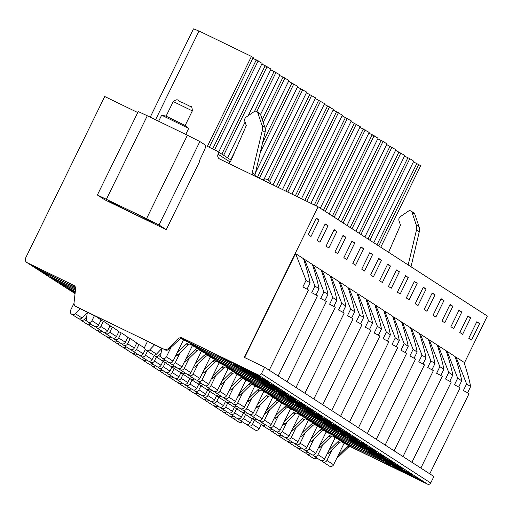 <?xml version="1.0" encoding="UTF-8"?>
<svg xmlns="http://www.w3.org/2000/svg" width="513" height="513" viewBox="0 0 513 513"><rect width="100%" height="100%" fill="white"/><g stroke="black" fill="none" stroke-linecap="round" stroke-linejoin="round"><path stroke-width="0.77" d="M155.561 119.753L199.038 30.998L251.434 56.43L207.387 146.352L217.018 151.027A2.411 2.379 122.8 0 1 218.096 154.233A3.623 3.565 -57.2 0 0 219.711 159.043L318.079 206.79L244.31 357.381L264.625 367.244L433.895 476.5L430.708 482.996A2.411 2.379 122.8 0 1 427.509 484.125L351.642 447.298A3.623 3.565 -57.2 0 0 347.577 447.971L337.413 457.859A3.623 3.565 122.8 0 1 336.688 458.404M318.079 206.79L487.35 316.046L464.291 363.121M413.433 161.839L420.705 165.686L380.749 247.24M264.625 367.244L261.444 373.746A2.411 2.379 122.8 0 1 258.244 374.875L182.371 338.041A3.623 3.565 -57.2 0 0 178.312 338.721L168.142 348.603A3.623 3.565 122.8 0 1 164.083 349.276L75.988 306.517A3.623 3.565 122.8 0 1 74.026 302.914L75.591 288.851A3.623 3.565 -57.2 0 0 73.622 285.247L27.266 262.746A3.623 3.565 122.8 0 1 25.65 257.943L104.729 96.521L137.76 112.552M187.418 135.22L199.871 141.543L205.803 145.378L204.956 149.097L199.249 161.108L199.685 161.39L166.25 229.644L104.767 199.794L97.374 194.998L146.551 218.641L187.418 135.22L147.321 115.752L106.454 199.172M97.374 194.998L138.241 111.578L147.321 115.752M166.103 116.156L185.148 125.467L188.662 128.397L161.666 115.175L158.632 121.248M188.662 128.397L185.77 134.419M185.148 125.467L192.33 110.885C192.144 107.512 191.618 106.114 190.74 106.691L183.006 102.786C176.863 101.305 178.999 97.617 173.259 101.542L166.103 116.143M146.551 218.641L159.004 224.963L166.25 229.644M127.493 209.548A24.432 0.507 26.1 0 1 152.989 222.591A24.432 0.507 26.1 0 1 134.605 214.133A24.432 0.507 26.1 0 1 109.109 201.09A24.432 0.507 26.1 0 1 127.493 209.548M150.226 117.163L193.478 28.875A34.993 0.725 26.1 0 1 198.98 31.12M413.747 161.197L373.791 242.752L413.747 161.197L409.81 158.652L404.513 156.087M364.858 236.987L404.828 155.439L395.594 150.328M355.939 231.228L395.889 149.681M395.895 149.674L386.68 144.57M347.019 225.47L386.994 143.929L383.057 141.383L377.76 138.818M338.105 219.718L378.075 138.177L368.841 133.059M329.186 213.959L369.155 132.418L359.921 127.301M360.241 126.66L320.285 208.214L360.241 126.66L351.007 121.549M310.923 203.315L351.302 120.888L310.942 203.328M351.302 120.888L342.088 115.791M342.402 115.149L301.458 198.723L342.402 115.149L333.168 110.032M333.482 109.391L291.974 194.119L333.463 109.391M333.469 109.378L324.254 104.28M282.477 189.509L324.569 103.639L315.335 98.522M272.993 184.904L315.623 97.874M315.63 97.868L306.415 92.77M264.144 178.999L306.729 92.122L297.495 87.011M255.493 172.701L297.809 86.37L255.474 172.798M297.796 86.357L288.582 81.253M265.234 128.853L288.896 80.612L284.959 78.066L279.662 75.501M260.553 114.457L279.976 74.853L260.559 114.482M279.957 74.84L270.742 69.742M248.209 115.694L271.037 69.095M248.247 115.669L271.056 69.101L261.822 63.984M262.137 63.343L218.673 152.072L262.137 63.343L252.909 58.232M253.223 57.591L209.285 147.276L253.223 57.591L251.434 56.43M252.434 174.927A3.623 3.565 122.8 0 1 252.255 172.695L262.271 130.411A9.048 8.913 -57.2 0 0 262.047 125.441L257.795 112.783A2.411 2.379 -57.2 0 0 254.211 111.597L246.221 117.047A3.623 3.565 -57.2 0 0 244.81 121.215L246.278 125.576L230.703 161.159A3.623 3.565 122.8 0 1 228.323 163.224M410.996 266.766L419.288 231.754A9.048 8.913 -57.2 0 0 419.063 226.784L414.805 214.126A2.411 2.379 -57.2 0 0 413.856 212.895L411.048 211.08A2.411 2.379 -57.2 0 0 408.412 211.125L400.429 216.576A3.623 3.565 -57.2 0 0 399.018 220.75L400.48 225.111L388.585 252.3M408.188 264.952L416.479 229.939A9.048 8.913 -57.2 0 0 416.255 224.976L411.997 212.311A2.411 2.379 -57.2 0 0 411.048 211.08M304.004 260.271L304.466 259.321L315.001 286.094L319.035 288.697C317.906 282.676 315.7 274.59 312.423 264.451L304.466 259.321M312.924 266.029L313.385 265.08L323.915 291.852L327.954 294.456C326.826 288.428 324.62 280.348 321.337 270.21L313.385 265.08M321.837 271.781L322.305 270.832L332.834 297.604L336.874 300.214C335.739 294.186 333.533 286.107 330.257 275.968L322.305 270.832M330.757 277.539L331.225 276.59L341.754 303.363L345.794 305.966C345.121 301.657 342.915 293.577 339.176 281.72L331.225 276.59M339.677 283.291L340.138 282.349L350.674 309.121L347.442 315.707A27.753 0.571 26.1 0 1 353.085 318.881L313.834 399.005M351.655 317.957L354.707 311.724C353.579 305.697 351.373 297.617 348.09 287.479L340.138 282.349M348.596 289.05L349.058 288.101L359.587 314.873L356.362 321.465A27.753 0.571 26.1 0 1 362.005 324.633L322.754 404.757M360.575 323.716L363.627 317.483C362.499 311.455 360.293 303.375 357.01 293.237L349.058 288.101M357.51 294.808L357.978 293.859L368.507 320.631L365.282 327.217A27.753 0.571 26.1 0 1 370.925 330.391L331.667 410.515M369.488 329.474L372.547 323.235C371.412 317.214 369.206 309.127 365.929 298.989L357.978 293.859M366.429 300.56L366.898 299.611L377.427 326.383L374.201 332.975A27.753 0.571 26.1 0 1 379.838 336.15L340.587 416.274M378.408 335.226L381.467 328.993C380.332 322.966 378.126 314.886 374.849 304.748L366.898 299.611M375.349 306.319L375.811 305.37L386.347 332.142L383.115 338.734A27.753 0.571 26.1 0 1 388.758 341.902L349.507 422.026M387.328 340.985L390.38 334.752C389.252 328.724 387.046 320.644 383.762 310.506L375.811 305.37M384.269 312.077L384.731 311.128L395.26 337.9L392.035 344.486A27.753 0.571 26.1 0 1 397.678 347.66L358.427 427.784M396.248 346.743L399.3 340.504C398.165 334.482 395.965 326.396 392.682 316.258L384.731 311.128M393.182 317.829L393.651 316.88L404.18 343.652L400.954 350.244A27.753 0.571 26.1 0 1 406.597 353.419L367.34 433.543M405.161 352.495L408.22 346.262C407.085 340.234 404.879 332.155 401.602 322.017L393.651 316.88M402.102 323.588L402.57 322.639L413.1 349.411L409.868 356.003A27.753 0.571 26.1 0 1 415.511 359.171L376.26 439.295M414.081 358.254L417.133 352.014C416.005 345.993 413.799 337.913 410.522 327.769L402.57 322.639M411.022 329.346L411.484 328.397L422.019 355.169L418.788 361.755A27.753 0.571 26.1 0 1 424.431 364.929L385.18 445.053M423.001 364.006L426.053 357.773C424.924 351.751 422.718 343.665 419.435 333.527L411.484 328.397M419.942 335.098L420.404 334.149L430.933 360.921L427.707 367.513A27.753 0.571 26.1 0 1 433.35 370.687L394.099 450.812M431.92 369.764L434.973 363.531C433.838 357.503 431.632 349.424 428.355 339.285L420.404 334.149M428.855 340.856L429.323 339.907L439.853 366.68L436.627 373.265A27.753 0.571 26.1 0 1 442.27 376.439L403.013 456.564M440.834 375.522L443.892 369.283C442.757 363.262 440.552 355.176 437.275 345.037L429.323 339.907M437.775 346.615L438.237 345.666L448.772 372.438L445.54 379.024A27.753 0.571 26.1 0 1 451.183 382.198L411.933 462.322M449.754 381.274L452.806 375.041C451.677 369.014 449.471 360.934 446.195 350.796L438.237 345.666M446.695 352.367L447.156 351.418L457.686 378.19L454.46 384.782A27.753 0.571 26.1 0 1 460.103 387.956L420.852 468.08M458.673 387.033L461.726 380.8C460.597 374.772 458.391 366.692 455.108 356.554L447.156 351.418M455.608 358.125L456.076 357.176L466.606 383.948L463.38 390.534A27.753 0.571 26.1 0 1 469.023 393.708L429.766 473.832M467.593 392.791L470.645 386.552C469.51 380.531 467.305 372.444 464.028 362.306L456.076 357.176M244.618 357.529L295.552 253.563L306.081 280.335L310.121 282.945C308.986 276.917 306.78 268.838 303.504 258.699L295.552 253.563M471.543 340.061L479.629 323.549L476.821 321.741L468.735 338.253L471.543 340.061M462.623 334.309L470.71 317.797L467.901 315.982L459.815 332.495L462.623 334.309M453.704 328.551L461.796 312.039L458.988 310.224L450.895 326.736L453.704 328.551M444.784 322.792L452.876 306.28L450.068 304.472L441.975 320.984L444.784 322.792M435.87 317.04L443.957 300.528L441.148 298.713L433.062 315.226L435.87 317.04M426.951 311.282L435.037 294.77L432.228 292.955L424.142 309.467L426.951 311.282M418.031 305.524L426.123 289.018L423.315 287.203L415.222 303.715L418.031 305.524M409.118 299.772L417.204 283.259L414.395 281.445L406.309 297.957L409.118 299.772M400.198 294.013L408.284 277.501L405.475 275.693L397.389 292.198L400.198 294.013M391.278 288.255L399.364 271.749L396.555 269.934L388.469 286.446L391.278 288.255M382.358 282.503L390.451 265.99L387.642 264.176L379.549 280.688L382.358 282.503M373.445 276.744L381.531 260.232L378.722 258.424L370.636 274.93L373.445 276.744M364.525 270.992L372.611 254.48L369.802 252.665L361.716 269.178L364.525 270.992M355.605 265.234L363.698 248.722L360.889 246.907L352.797 263.419L355.605 265.234M346.685 259.475L354.778 242.963L351.969 241.155L343.877 257.667L346.685 259.475M337.772 253.723L345.858 237.211L343.05 235.396L334.963 251.909L337.772 253.723M328.852 247.965L336.938 231.453L334.13 229.638L326.044 246.15L328.852 247.965M319.932 242.207L328.025 225.694L325.216 223.886L317.124 240.398L319.932 242.207M311.013 236.455L319.105 219.942L316.297 218.128L308.204 234.64L311.013 236.455M342.735 312.205L345.794 305.966M341.754 303.363L338.529 309.948A27.753 0.571 26.1 0 1 344.165 313.122L304.914 393.247M470.645 386.552L466.606 383.948M75.251 291.852A28.356 0.584 -153.9 0 0 67.639 288.582A28.356 0.584 -153.9 0 0 75.154 292.731M75.417 290.396A28.356 0.584 -153.9 0 0 58.719 282.83A28.356 0.584 -153.9 0 0 75.289 291.557M75.565 289.043A28.356 0.584 -153.9 0 0 49.806 277.071A28.356 0.584 -153.9 0 0 75.43 290.275M75.526 287.678A28.356 0.584 -153.9 0 0 40.886 271.313A28.356 0.584 -153.9 0 0 75.578 288.915M74.635 285.991A28.356 0.584 -153.9 0 0 65.132 281.201L42.573 270.248A28.356 0.584 -153.9 0 0 32.069 265.625A28.356 0.584 -153.9 0 0 47.6 273.839A28.356 0.584 -153.9 0 0 75.43 287.325M181.39 338.445L183.507 339.811L173.048 361.152A3.014 2.969 122.8 0 1 168.739 362.39L162.07 358.08A3.014 2.969 122.8 0 1 160.755 355.124L161.813 348.327L164.083 349.276M341.459 441.764L350.533 446.586A3.623 3.565 122.8 0 0 346.474 447.259L338.214 455.287M335.085 437.711L341.966 441.052A3.623 3.565 122.8 0 0 337.907 441.725L328.769 450.613M326.172 431.959L333.052 435.3A3.623 3.565 122.8 0 0 328.987 435.973L319.849 444.854M317.252 426.2L324.133 429.541A3.623 3.565 122.8 0 0 320.074 430.215L310.929 439.102M308.332 420.442L315.213 423.783A3.623 3.565 122.8 0 0 311.154 424.463L302.016 433.344M299.419 414.69L306.299 418.031A3.623 3.565 122.8 0 0 302.234 418.704L293.096 427.592M290.499 408.932L297.38 412.272A3.623 3.565 122.8 0 0 293.314 412.946L284.176 421.833M281.579 403.173L288.46 406.514A3.623 3.565 122.8 0 0 284.401 407.194L275.257 416.075M272.659 397.421L279.54 400.762A3.623 3.565 122.8 0 0 275.481 401.435L266.343 410.323M263.746 391.663L270.627 395.004A3.623 3.565 122.8 0 0 266.561 395.677L257.423 404.565M254.826 385.911L261.707 389.245A3.623 3.565 122.8 0 0 257.641 389.925L248.504 398.806M245.907 380.152L252.787 383.493A3.623 3.565 122.8 0 0 248.728 384.166L239.59 393.054M236.987 374.394L243.867 377.735A3.623 3.565 122.8 0 0 239.808 378.408L230.67 387.296M228.073 368.642L234.954 371.976A3.623 3.565 122.8 0 0 230.888 372.656L221.751 381.537M219.154 362.883L226.034 366.224A3.623 3.565 122.8 0 0 221.969 366.898L212.831 375.785M210.234 357.125L217.114 360.466A3.623 3.565 122.8 0 0 213.055 361.139L203.917 370.027M201.314 351.373L208.195 354.714A3.623 3.565 122.8 0 0 204.136 355.387L194.998 364.268M192.401 345.615L199.281 348.955A3.623 3.565 122.8 0 0 195.216 349.629L186.078 358.516M175.645 355.862A3.623 3.565 122.8 0 0 177.819 354.849L187.982 344.96L186.405 343.941A3.623 3.565 122.8 0 1 190.464 343.268L183.474 339.875M332.648 436.076L335.111 437.666L324.658 459.007A3.014 2.969 122.8 0 1 320.349 460.244L313.674 455.935A3.014 2.969 122.8 0 1 312.731 454.941M323.729 430.317L326.197 431.908L315.739 453.248A3.014 2.969 122.8 0 1 311.429 454.486L304.76 450.183A3.014 2.969 122.8 0 1 303.811 449.183M314.815 424.559L317.278 426.149L306.819 447.49A3.014 2.969 122.8 0 1 302.51 448.728L295.841 444.425A3.014 2.969 122.8 0 1 294.892 443.424M305.895 418.807L308.358 420.397L297.906 441.738A3.014 2.969 122.8 0 1 293.596 442.975L286.921 438.666A3.014 2.969 122.8 0 1 285.972 437.672M296.976 413.048L299.438 414.639L288.986 435.979A3.014 2.969 122.8 0 1 284.677 437.217L278.008 432.914A3.014 2.969 122.8 0 1 277.058 431.914M288.056 407.29L290.525 408.88L280.066 430.227A3.014 2.969 122.8 0 1 275.757 431.459L269.088 427.156A3.014 2.969 122.8 0 1 268.139 426.162M279.143 401.538L281.605 403.128L271.146 424.469A3.014 2.969 122.8 0 1 266.837 425.707L260.168 421.397A3.014 2.969 122.8 0 1 259.219 420.404M270.223 395.78L272.685 397.37L262.233 418.711A3.014 2.969 122.8 0 1 257.924 419.948L251.248 415.645A3.014 2.969 122.8 0 1 250.299 414.645M261.303 390.021L263.765 391.611L253.313 412.959A3.014 2.969 122.8 0 1 249.004 414.19L242.335 409.887A3.014 2.969 122.8 0 1 241.386 408.893M252.383 384.269L254.852 385.859L244.393 407.2A3.014 2.969 122.8 0 1 240.084 408.438L233.415 404.129A3.014 2.969 122.8 0 1 232.466 403.135M243.47 378.511L245.932 380.101L235.473 401.442A3.014 2.969 122.8 0 1 231.164 402.679L224.495 398.377A3.014 2.969 122.8 0 1 223.546 397.376M234.55 372.752L237.012 374.343L226.56 395.69A3.014 2.969 122.8 0 1 222.251 396.927L215.575 392.618A3.014 2.969 122.8 0 1 214.626 391.624M225.63 367L228.093 368.59L217.64 389.931A3.014 2.969 122.8 0 1 213.331 391.169L206.662 386.86A3.014 2.969 122.8 0 1 205.713 385.866M216.717 361.242L219.179 362.832L208.72 384.173A3.014 2.969 122.8 0 1 204.411 385.41L197.742 381.108A3.014 2.969 122.8 0 1 196.793 380.107M207.797 355.49L210.259 357.08L199.801 378.421A3.014 2.969 122.8 0 1 195.491 379.658L188.822 375.349A3.014 2.969 122.8 0 1 187.873 374.355M198.877 349.731L201.34 351.322L190.887 372.662A3.014 2.969 122.8 0 1 186.578 373.9L179.903 369.597A3.014 2.969 122.8 0 1 178.96 368.597M189.957 343.973L192.426 345.563L181.968 366.904A3.014 2.969 122.8 0 1 177.658 368.142L170.989 363.839A3.014 2.969 122.8 0 1 170.04 362.838M342.819 441.962L346.525 444.354A28.356 0.584 -153.9 0 0 372.585 457.365A28.356 0.584 -153.9 0 0 392.105 466.413L389.207 464.541A28.356 0.584 -153.9 0 0 364.345 452.049A28.356 0.584 -153.9 0 0 342.819 441.962M333.905 436.204L337.605 438.596A28.356 0.584 -153.9 0 0 363.666 451.607A28.356 0.584 -153.9 0 0 383.185 460.661L380.287 458.789A28.356 0.584 -153.9 0 0 355.426 446.291A28.356 0.584 -153.9 0 0 333.905 436.204M316.066 424.693L319.772 427.085A28.356 0.584 -153.9 0 0 345.826 440.096A28.356 0.584 -153.9 0 0 365.352 449.144L362.447 447.272A28.356 0.584 -153.9 0 0 337.592 434.78A28.356 0.584 -153.9 0 0 316.066 424.693M307.152 418.941L310.852 421.327A28.356 0.584 -153.9 0 0 336.913 434.344A28.356 0.584 -153.9 0 0 356.432 443.392L353.534 441.52A28.356 0.584 -153.9 0 0 328.673 429.022A28.356 0.584 -153.9 0 0 307.152 418.941M298.233 413.183L301.933 415.575A28.356 0.584 -153.9 0 0 327.993 428.586A28.356 0.584 -153.9 0 0 347.513 437.634L344.614 435.761A28.356 0.584 -153.9 0 0 319.753 423.27A28.356 0.584 -153.9 0 0 298.233 413.183M289.313 407.425L293.019 409.816A28.356 0.584 -153.9 0 0 319.073 422.827A28.356 0.584 -153.9 0 0 338.599 431.875L335.694 430.003A28.356 0.584 -153.9 0 0 310.833 417.511A28.356 0.584 -153.9 0 0 289.313 407.425M280.393 401.673L284.099 404.058A28.356 0.584 -153.9 0 0 310.153 417.075A28.356 0.584 -153.9 0 0 329.679 426.123L326.781 424.251A28.356 0.584 -153.9 0 0 301.92 411.753A28.356 0.584 -153.9 0 0 280.393 401.673M271.48 395.914L275.18 398.306A28.356 0.584 -153.9 0 0 301.24 411.317A28.356 0.584 -153.9 0 0 320.76 420.365L317.861 418.493A28.356 0.584 -153.9 0 0 293 406.001A28.356 0.584 -153.9 0 0 271.48 395.914M262.56 390.156L266.26 392.548A28.356 0.584 -153.9 0 0 292.32 405.559A28.356 0.584 -153.9 0 0 311.84 414.613L308.941 412.741A28.356 0.584 -153.9 0 0 284.08 400.243A28.356 0.584 -153.9 0 0 262.56 390.156M253.64 384.404L257.346 386.789A28.356 0.584 -153.9 0 0 283.4 399.807A28.356 0.584 -153.9 0 0 302.926 408.855L300.022 406.982A28.356 0.584 -153.9 0 0 275.16 394.484A28.356 0.584 -153.9 0 0 253.64 384.404M244.72 378.645L248.427 381.037A28.356 0.584 -153.9 0 0 274.487 394.048A28.356 0.584 -153.9 0 0 294.007 403.096L291.108 401.224A28.356 0.584 -153.9 0 0 266.247 388.732A28.356 0.584 -153.9 0 0 244.72 378.645M235.807 372.887L239.507 375.279A28.356 0.584 -153.9 0 0 265.567 388.29A28.356 0.584 -153.9 0 0 285.087 397.344L282.188 395.472A28.356 0.584 -153.9 0 0 257.327 382.974A28.356 0.584 -153.9 0 0 235.807 372.887M226.887 367.135L230.587 369.52A28.356 0.584 -153.9 0 0 256.647 382.538A28.356 0.584 -153.9 0 0 276.167 391.586L273.269 389.713A28.356 0.584 -153.9 0 0 248.407 377.215A28.356 0.584 -153.9 0 0 226.887 367.135M217.967 361.376L221.674 363.768A28.356 0.584 -153.9 0 0 247.728 376.779A28.356 0.584 -153.9 0 0 267.254 385.827L264.349 383.955A28.356 0.584 -153.9 0 0 239.488 371.463A28.356 0.584 -153.9 0 0 217.967 361.376M209.047 355.618L212.754 358.01A28.356 0.584 -153.9 0 0 238.814 371.021A28.356 0.584 -153.9 0 0 258.334 380.075L255.436 378.203A28.356 0.584 -153.9 0 0 230.574 365.705A28.356 0.584 -153.9 0 0 209.047 355.618M200.134 349.866L203.834 352.258A28.356 0.584 -153.9 0 0 229.895 365.269A28.356 0.584 -153.9 0 0 249.414 374.317L246.516 372.444A28.356 0.584 -153.9 0 0 221.654 359.946A28.356 0.584 -153.9 0 0 200.134 349.866M191.214 344.108L194.914 346.499A28.356 0.584 -153.9 0 0 220.975 359.51A28.356 0.584 -153.9 0 0 240.494 368.558L237.596 366.686A28.356 0.584 -153.9 0 0 212.735 354.194A28.356 0.584 -153.9 0 0 191.214 344.108M391.951 465.785L396.69 468.844L408.989 474.814A16.288 0.333 -153.9 0 0 421.244 480.45A16.288 0.333 -153.9 0 0 404.25 471.755L391.951 465.785M383.031 460.026L387.77 463.092L400.069 469.055A16.288 0.333 -153.9 0 0 412.33 474.692A16.288 0.333 -153.9 0 0 395.331 465.996L383.031 460.026M374.112 454.274L378.857 457.333L391.15 463.303A16.288 0.333 -153.9 0 0 403.41 468.94A16.288 0.333 -153.9 0 0 386.411 460.244L374.112 454.274M365.198 448.516L369.937 451.575L382.236 457.545A16.288 0.333 -153.9 0 0 394.491 463.181A16.288 0.333 -153.9 0 0 377.491 454.486L365.198 448.516M356.279 442.764L361.017 445.823L373.317 451.793A16.288 0.333 -153.9 0 0 385.577 457.429A16.288 0.333 -153.9 0 0 368.578 448.728L356.279 442.764M347.359 437.005L352.098 440.064L364.397 446.034A16.288 0.333 -153.9 0 0 376.657 451.671A16.288 0.333 -153.9 0 0 359.658 442.975L347.359 437.005M338.445 431.247L343.184 434.306L355.477 440.276A16.288 0.333 -153.9 0 0 367.738 445.912A16.288 0.333 -153.9 0 0 350.738 437.217L338.445 431.247M329.526 425.495L334.264 428.554L346.564 434.524A16.288 0.333 -153.9 0 0 358.818 440.16A16.288 0.333 -153.9 0 0 341.825 431.465L329.526 425.495M320.606 419.737L325.345 422.795L337.644 428.765A16.288 0.333 -153.9 0 0 349.904 434.402A16.288 0.333 -153.9 0 0 332.905 425.707L320.606 419.737M311.686 413.978L316.425 417.037L328.724 423.007A16.288 0.333 -153.9 0 0 340.985 428.644A16.288 0.333 -153.9 0 0 323.985 419.948L311.686 413.978M302.773 408.226L307.511 411.285L319.804 417.255A16.288 0.333 -153.9 0 0 332.065 422.892A16.288 0.333 -153.9 0 0 315.065 414.196L302.773 408.226M293.853 402.468L298.592 405.526L310.891 411.497A16.288 0.333 -153.9 0 0 323.145 417.133A16.288 0.333 -153.9 0 0 306.152 408.438L293.853 402.468M284.933 396.709L289.672 399.768L301.971 405.738A16.288 0.333 -153.9 0 0 314.232 411.375A16.288 0.333 -153.9 0 0 297.232 402.679L284.933 396.709M276.013 390.957L280.758 394.016L293.051 399.986A16.288 0.333 -153.9 0 0 305.312 405.623A16.288 0.333 -153.9 0 0 288.312 396.927L276.013 390.957M267.1 385.199L271.839 388.258L284.138 394.228A16.288 0.333 -153.9 0 0 296.392 399.864A16.288 0.333 -153.9 0 0 279.393 391.169L267.1 385.199M258.18 379.44L262.919 382.506L275.218 388.469A16.288 0.333 -153.9 0 0 287.472 394.106A16.288 0.333 -153.9 0 0 270.479 385.41L258.18 379.44M249.26 373.688L253.999 376.747L266.298 382.717A16.288 0.333 -153.9 0 0 278.559 388.354A16.288 0.333 -153.9 0 0 261.559 379.658L249.26 373.688M240.34 367.93L245.086 370.989L257.379 376.959A16.288 0.333 -153.9 0 0 269.639 382.595A16.288 0.333 -153.9 0 0 252.64 373.9L240.34 367.93M231.427 362.172L236.166 365.237L248.465 371.207A16.288 0.333 -153.9 0 0 260.719 376.843A16.288 0.333 -153.9 0 0 243.72 368.142L231.427 362.172M328.795 432.908L324.986 430.452A28.356 0.584 -153.9 0 1 346.506 440.532A28.356 0.584 -153.9 0 1 371.367 453.03L374.375 454.973A28.356 0.584 -153.9 0 1 354.855 445.919A28.356 0.584 -153.9 0 1 328.795 432.908L329.109 432.267M214.299 353.611L191.747 342.665A28.356 0.584 -153.9 0 0 182.448 338.439L186.104 340.812A28.356 0.584 -153.9 0 0 212.164 353.823A28.356 0.584 -153.9 0 0 231.684 362.871L228.785 360.998A28.356 0.584 -153.9 0 0 214.299 353.611M242.36 421.814A3.014 2.969 122.8 0 1 238.801 422.084L232.126 417.774A3.014 2.969 122.8 0 1 231.183 416.78M261.213 424.424L259.148 428.631A3.014 2.969 122.8 0 1 254.839 429.868L248.17 425.566A3.014 2.969 122.8 0 1 247.221 424.565M316.79 457.942A3.014 2.969 122.8 0 1 313.225 458.212L306.556 453.909A3.014 2.969 122.8 0 1 305.607 452.908M344.031 443.418L333.578 464.759A3.014 2.969 122.8 0 1 329.269 465.996L322.594 461.694A3.014 2.969 122.8 0 1 321.645 460.693M254.461 420.282L252.479 424.328A3.014 2.969 122.8 0 1 248.17 425.566M235.691 417.511A3.014 2.969 122.8 0 1 232.126 417.774M332.026 450.004L326.903 460.456A3.014 2.969 122.8 0 1 322.594 461.694M310.115 453.639A3.014 2.969 122.8 0 1 306.556 453.909M233.441 416.062A3.014 2.969 122.8 0 1 229.882 416.325L223.213 412.022A3.014 2.969 122.8 0 1 222.264 411.022M252.293 418.666L250.229 422.879A3.014 2.969 122.8 0 1 245.919 424.11L239.25 419.807A3.014 2.969 122.8 0 1 238.301 418.813M307.871 452.19A3.014 2.969 122.8 0 1 304.305 452.453L297.636 448.15A3.014 2.969 122.8 0 1 296.687 447.156M245.541 414.523L243.56 418.57A3.014 2.969 122.8 0 1 239.25 419.807M226.772 411.753A3.014 2.969 122.8 0 1 223.213 412.022M322.946 444.572L317.983 454.698A3.014 2.969 122.8 0 1 313.674 455.935M301.202 447.881A3.014 2.969 122.8 0 1 297.636 448.15M224.527 410.304A3.014 2.969 122.8 0 1 220.962 410.573L214.293 406.264A3.014 2.969 122.8 0 1 213.344 405.27M243.374 412.914L241.315 417.12A3.014 2.969 122.8 0 1 237.006 418.358L230.331 414.049A3.014 2.969 122.8 0 1 229.382 413.055M298.951 446.432A3.014 2.969 122.8 0 1 295.392 446.701L288.716 442.392A3.014 2.969 122.8 0 1 287.767 441.398M236.621 408.771L234.64 412.811A3.014 2.969 122.8 0 1 230.331 414.049M217.852 405.995A3.014 2.969 122.8 0 1 214.293 406.264M314.027 438.814L309.07 448.946A3.014 2.969 122.8 0 1 304.76 450.183M292.282 442.129A3.014 2.969 122.8 0 1 288.716 442.392M215.607 404.545A3.014 2.969 122.8 0 1 212.049 404.815L205.373 400.506A3.014 2.969 122.8 0 1 204.424 399.512M234.454 407.155L232.395 411.362A3.014 2.969 122.8 0 1 228.086 412.599L221.417 408.297A3.014 2.969 122.8 0 1 220.468 407.296M290.031 440.673A3.014 2.969 122.8 0 1 286.472 440.943L279.803 436.64A3.014 2.969 122.8 0 1 278.854 435.64M227.708 403.013L225.726 407.059A3.014 2.969 122.8 0 1 221.417 408.297M208.938 400.243A3.014 2.969 122.8 0 1 205.373 400.506M305.113 433.062L300.15 443.187A3.014 2.969 122.8 0 1 295.841 444.425M283.362 436.371A3.014 2.969 122.8 0 1 279.803 436.64M206.688 398.793A3.014 2.969 122.8 0 1 203.129 399.056L196.46 394.754A3.014 2.969 122.8 0 1 195.511 393.753M225.54 401.397L223.476 405.61A3.014 2.969 122.8 0 1 219.166 406.847L212.497 402.538A3.014 2.969 122.8 0 1 211.548 401.544M281.118 434.921A3.014 2.969 122.8 0 1 277.552 435.184L270.883 430.882A3.014 2.969 122.8 0 1 269.934 429.888M218.788 397.254L216.807 401.301A3.014 2.969 122.8 0 1 212.497 402.538M200.019 394.484A3.014 2.969 122.8 0 1 196.46 394.754M296.193 427.303L291.23 437.429A3.014 2.969 122.8 0 1 286.921 438.666M274.442 430.612A3.014 2.969 122.8 0 1 270.883 430.882M197.774 393.035A3.014 2.969 122.8 0 1 194.209 393.304L187.54 388.995A3.014 2.969 122.8 0 1 186.591 388.001M216.621 395.645L214.556 399.851A3.014 2.969 122.8 0 1 210.247 401.089L203.578 396.78A3.014 2.969 122.8 0 1 202.629 395.786M272.198 429.163A3.014 2.969 122.8 0 1 268.632 429.432L261.963 425.123A3.014 2.969 122.8 0 1 261.014 424.129M209.868 391.502L207.887 395.549A3.014 2.969 122.8 0 1 203.578 396.78M191.099 388.726A3.014 2.969 122.8 0 1 187.54 388.995M287.274 421.545L282.317 431.677A3.014 2.969 122.8 0 1 278.008 432.914M265.529 424.86A3.014 2.969 122.8 0 1 261.963 425.123M188.855 387.277A3.014 2.969 122.8 0 1 185.289 387.546L178.62 383.243A3.014 2.969 122.8 0 1 177.671 382.243M207.701 389.886L205.642 394.093A3.014 2.969 122.8 0 1 201.333 395.331L194.658 391.028A3.014 2.969 122.8 0 1 193.715 390.027M263.278 423.405A3.014 2.969 122.8 0 1 259.719 423.674L253.044 419.371A3.014 2.969 122.8 0 1 252.101 418.371M200.949 385.744L198.967 389.79A3.014 2.969 122.8 0 1 194.658 391.028M182.186 382.974A3.014 2.969 122.8 0 1 178.62 383.243M278.354 415.793L273.397 425.918A3.014 2.969 122.8 0 1 269.088 427.156M256.609 419.102A3.014 2.969 122.8 0 1 253.044 419.371M179.935 381.525A3.014 2.969 122.8 0 1 176.376 381.787L169.7 377.485A3.014 2.969 122.8 0 1 168.751 376.491M198.787 384.128L196.723 388.341A3.014 2.969 122.8 0 1 192.413 389.579L185.744 385.269A3.014 2.969 122.8 0 1 184.795 384.275M254.358 417.653A3.014 2.969 122.8 0 1 250.799 417.922L244.13 413.613A3.014 2.969 122.8 0 1 243.181 412.619M192.035 379.986L190.054 384.032A3.014 2.969 122.8 0 1 185.744 385.269M173.266 377.215A3.014 2.969 122.8 0 1 169.7 377.485M269.44 410.034L264.477 420.16A3.014 2.969 122.8 0 1 260.168 421.397M247.689 413.343A3.014 2.969 122.8 0 1 244.13 413.613M171.015 375.766A3.014 2.969 122.8 0 1 167.456 376.035L160.787 371.726A3.014 2.969 122.8 0 1 159.838 370.732M189.868 378.376L187.803 382.583A3.014 2.969 122.8 0 1 183.494 383.82L176.825 379.517A3.014 2.969 122.8 0 1 175.876 378.517M245.445 411.894A3.014 2.969 122.8 0 1 241.879 412.163L235.21 407.854A3.014 2.969 122.8 0 1 234.261 406.86M183.115 374.233L181.134 378.28A3.014 2.969 122.8 0 1 176.825 379.517M164.346 371.463A3.014 2.969 122.8 0 1 160.787 371.726M260.521 404.276L255.557 414.408A3.014 2.969 122.8 0 1 251.248 415.645M238.769 407.591A3.014 2.969 122.8 0 1 235.21 407.854M162.102 370.008A3.014 2.969 122.8 0 1 158.536 370.277L151.867 365.974A3.014 2.969 122.8 0 1 150.918 364.974M180.948 372.618L178.89 376.824A3.014 2.969 122.8 0 1 174.58 378.062L167.905 373.759A3.014 2.969 122.8 0 1 166.956 372.759M236.525 406.142A3.014 2.969 122.8 0 1 232.966 406.405L226.291 402.102A3.014 2.969 122.8 0 1 225.342 401.102M174.196 368.475L172.214 372.521A3.014 2.969 122.8 0 1 167.905 373.759M155.426 365.705A3.014 2.969 122.8 0 1 151.867 365.974M251.601 398.524L246.644 408.649A3.014 2.969 122.8 0 1 242.335 409.887M229.856 401.833A3.014 2.969 122.8 0 1 226.291 402.102M153.182 364.256A3.014 2.969 122.8 0 1 149.616 364.519L142.947 360.216A3.014 2.969 122.8 0 1 141.998 359.222M172.028 366.859L169.97 371.072A3.014 2.969 122.8 0 1 165.661 372.31L158.985 368.001A3.014 2.969 122.8 0 1 158.042 367.007M227.605 400.384A3.014 2.969 122.8 0 1 224.046 400.653L217.371 396.344A3.014 2.969 122.8 0 1 216.428 395.35M165.282 362.723L163.294 366.763A3.014 2.969 122.8 0 1 158.985 368.001M146.513 359.946A3.014 2.969 122.8 0 1 142.947 360.216M242.687 392.766L237.724 402.897A3.014 2.969 122.8 0 1 233.415 404.129M220.936 396.074A3.014 2.969 122.8 0 1 217.371 396.344M144.262 358.497A3.014 2.969 122.8 0 1 140.703 358.767L134.028 354.457A3.014 2.969 122.8 0 1 133.079 353.463M163.115 361.107L161.05 365.314A3.014 2.969 122.8 0 1 156.741 366.551L150.072 362.249A3.014 2.969 122.8 0 1 149.123 361.248M218.692 394.625A3.014 2.969 122.8 0 1 215.127 394.895L208.458 390.585A3.014 2.969 122.8 0 1 207.508 389.591M156.362 356.965L154.381 361.011A3.014 2.969 122.8 0 1 150.072 362.249M137.593 354.194A3.014 2.969 122.8 0 1 134.028 354.457M233.768 387.014L228.804 397.139A3.014 2.969 122.8 0 1 224.495 398.377M212.016 390.322A3.014 2.969 122.8 0 1 208.458 390.585M135.342 352.739A3.014 2.969 122.8 0 1 131.783 353.008L125.114 348.705A3.014 2.969 122.8 0 1 124.165 347.705M154.195 355.349L152.13 359.562A3.014 2.969 122.8 0 1 147.821 360.793L141.152 356.49A3.014 2.969 122.8 0 1 140.203 355.496M209.772 388.873A3.014 2.969 122.8 0 1 206.207 389.136L199.538 384.833A3.014 2.969 122.8 0 1 198.589 383.833M147.443 351.206L145.461 355.252A3.014 2.969 122.8 0 1 141.152 356.49M128.673 348.436A3.014 2.969 122.8 0 1 125.114 348.705M224.848 381.255L219.885 391.381A3.014 2.969 122.8 0 1 215.575 392.618M203.097 384.564A3.014 2.969 122.8 0 1 199.538 384.833M126.429 346.987A3.014 2.969 122.8 0 1 122.863 347.25L116.194 342.947A3.014 2.969 122.8 0 1 115.245 341.953M145.275 349.597L143.217 353.803A3.014 2.969 122.8 0 1 138.908 355.041L132.232 350.732A3.014 2.969 122.8 0 1 131.283 349.738M200.852 383.115A3.014 2.969 122.8 0 1 197.293 383.384L190.618 379.075A3.014 2.969 122.8 0 1 189.669 378.081M139.049 344.383L136.541 349.494A3.014 2.969 122.8 0 1 132.232 350.732M119.753 342.678A3.014 2.969 122.8 0 1 116.194 342.947M215.928 375.497L210.971 385.629A3.014 2.969 122.8 0 1 206.662 386.86M194.183 378.806A3.014 2.969 122.8 0 1 190.618 379.075M117.509 341.228A3.014 2.969 122.8 0 1 113.944 341.498L107.275 337.188A3.014 2.969 122.8 0 1 106.326 336.195M136.856 342.819L134.297 348.045A3.014 2.969 122.8 0 1 129.988 349.282L123.319 344.98A3.014 2.969 122.8 0 1 122.37 343.979M191.933 377.356A3.014 2.969 122.8 0 1 188.374 377.626L181.705 373.323A3.014 2.969 122.8 0 1 180.756 372.323M130.129 338.625L127.628 343.742A3.014 2.969 122.8 0 1 123.319 344.98M110.84 336.926A3.014 2.969 122.8 0 1 107.275 337.188M207.015 369.745L202.051 379.87A3.014 2.969 122.8 0 1 197.742 381.108M185.264 373.054A3.014 2.969 122.8 0 1 181.705 373.323M108.589 335.47A3.014 2.969 122.8 0 1 105.03 335.739L98.355 331.436A3.014 2.969 122.8 0 1 97.412 330.436M127.942 337.06L125.377 342.293A3.014 2.969 122.8 0 1 121.068 343.524L114.399 339.221A3.014 2.969 122.8 0 1 113.45 338.227M183.019 371.604A3.014 2.969 122.8 0 1 179.454 371.867L172.785 367.565A3.014 2.969 122.8 0 1 171.836 366.571M121.215 332.873L118.708 337.984A3.014 2.969 122.8 0 1 114.399 339.221M101.92 331.167A3.014 2.969 122.8 0 1 98.355 331.436M198.095 363.986L193.132 374.112A3.014 2.969 122.8 0 1 188.822 375.349M176.344 367.295A3.014 2.969 122.8 0 1 172.785 367.565M99.669 329.718A3.014 2.969 122.8 0 1 96.111 329.987L89.442 325.678A3.014 2.969 122.8 0 1 88.492 324.684M119.022 331.308L116.457 336.534A3.014 2.969 122.8 0 1 112.148 337.772L105.479 333.463A3.014 2.969 122.8 0 1 104.53 332.469M174.099 365.846A3.014 2.969 122.8 0 1 170.534 366.115L163.865 361.806A3.014 2.969 122.8 0 1 162.916 360.812M112.296 327.114L109.788 332.225A3.014 2.969 122.8 0 1 105.479 333.463M93 325.409A3.014 2.969 122.8 0 1 89.442 325.678M189.175 358.228L184.212 368.36A3.014 2.969 122.8 0 1 179.903 369.597M167.43 361.543A3.014 2.969 122.8 0 1 163.865 361.806M90.756 323.959A3.014 2.969 122.8 0 1 87.191 324.229L80.522 319.92A3.014 2.969 122.8 0 1 79.573 318.926M110.103 325.55L107.544 330.776A3.014 2.969 122.8 0 1 103.235 332.014L96.559 327.711A3.014 2.969 122.8 0 1 95.61 326.71M165.18 360.088A3.014 2.969 122.8 0 1 161.621 360.357L154.945 356.054A3.014 2.969 122.8 0 1 153.996 355.054M103.376 321.356L100.869 326.473A3.014 2.969 122.8 0 1 96.559 327.711M86.646 316.963L84.305 319.439A3.014 2.969 122.8 0 1 80.522 319.92M180.255 352.476L175.299 362.601A3.014 2.969 122.8 0 1 170.989 363.839M161.076 353.091L158.735 355.567A3.014 2.969 122.8 0 1 154.945 356.054M87.357 312.372L82.061 317.989A3.014 2.969 122.8 0 1 78.277 318.47L71.602 314.168A3.014 2.969 122.8 0 1 70.563 310.333L74 303.324M101.183 319.791L98.624 325.024A3.014 2.969 122.8 0 1 94.315 326.262L87.646 321.952A3.014 2.969 122.8 0 1 86.331 318.996L87.39 312.199L95.745 316.284L101.087 319.997M161.787 348.5L156.484 354.117A3.014 2.969 122.8 0 1 152.701 354.598L146.032 350.296A3.014 2.969 122.8 0 1 144.993 346.461L147.487 341.369L161.807 348.353M75.623 306.306L76.552 306.909A3.623 3.565 122.8 0 0 76.918 307.114L87.383 312.225M147.475 341.395L146.538 340.94L147.417 341.511M161.646 349.391L161.165 349.161M161.608 349.629L161.005 349.334M144.679 347.865L136.657 343.223M136.766 343.005L131.065 339.08L127.743 337.464M127.846 337.246L122.145 333.322L118.824 331.712M118.933 331.494L113.232 327.57L109.904 325.954M110.013 325.736L104.312 321.811L100.984 320.195M86.575 313.206L87.184 313.501M86.742 313.026L87.223 313.263M80.118 308.672L75.392 313.687A3.014 2.969 122.8 0 1 71.602 314.168M94.45 315.623L91.955 320.715A3.014 2.969 122.8 0 1 87.646 321.952M154.548 344.8L149.815 349.815A3.014 2.969 122.8 0 1 146.032 350.296M165.013 349.879A3.623 3.565 122.8 0 0 169.072 349.206L171.073 347.263L166.379 356.843A3.014 2.969 122.8 0 1 162.07 358.08M182.371 338.041L183.481 338.76A3.623 3.565 122.8 0 0 179.415 339.433L171.073 347.263M341.966 441.052L343.55 442.071A3.623 3.565 122.8 0 0 339.484 442.751L329.32 452.633A3.623 3.565 122.8 0 1 327.294 453.627M333.052 435.3L334.739 436.383A3.623 3.565 122.8 0 0 330.673 437.057L320.51 446.945A3.623 3.565 122.8 0 1 318.329 447.958M324.133 429.541L325.819 430.631A3.623 3.565 122.8 0 0 321.754 431.305L311.59 441.186A3.623 3.565 122.8 0 1 309.416 442.2M315.213 423.783L316.899 424.873A3.623 3.565 122.8 0 0 312.84 425.546L302.67 435.434A3.623 3.565 122.8 0 1 300.496 436.448M306.299 418.031L307.98 419.115A3.623 3.565 122.8 0 0 303.92 419.794L293.75 429.676A3.623 3.565 122.8 0 1 291.576 430.689M297.38 412.272L299.066 413.363A3.623 3.565 122.8 0 0 295.001 414.036L284.837 423.918A3.623 3.565 122.8 0 1 282.657 424.931M288.46 406.514L290.146 407.604A3.623 3.565 122.8 0 0 286.081 408.277L275.917 418.166A3.623 3.565 122.8 0 1 273.743 419.179M279.54 400.762L281.227 401.846A3.623 3.565 122.8 0 0 277.167 402.525L266.997 412.407A3.623 3.565 122.8 0 1 264.823 413.42M270.627 395.004L272.307 396.094A3.623 3.565 122.8 0 0 268.248 396.767L258.077 406.655A3.623 3.565 122.8 0 1 255.904 407.662M261.707 389.245L263.393 390.335A3.623 3.565 122.8 0 0 259.328 391.009L249.164 400.897A3.623 3.565 122.8 0 1 246.984 401.91M252.787 383.493L254.474 384.577A3.623 3.565 122.8 0 0 250.408 385.257L240.244 395.138A3.623 3.565 122.8 0 1 238.07 396.151M243.867 377.735L245.554 378.825A3.623 3.565 122.8 0 0 241.495 379.498L231.325 389.386A3.623 3.565 122.8 0 1 229.151 390.393M234.954 371.976L236.634 373.066A3.623 3.565 122.8 0 0 232.575 373.74L222.405 383.628A3.623 3.565 122.8 0 1 220.231 384.641M226.034 366.224L227.721 367.308A3.623 3.565 122.8 0 0 223.655 367.988L213.491 377.869A3.623 3.565 122.8 0 1 211.311 378.883M217.114 360.466L218.801 361.556A3.623 3.565 122.8 0 0 214.742 362.229L204.572 372.117A3.623 3.565 122.8 0 1 202.398 373.131M208.195 354.714L209.881 355.798A3.623 3.565 122.8 0 0 205.822 356.471L195.652 366.359A3.623 3.565 122.8 0 1 193.478 367.372M199.281 348.955L200.968 350.046A3.623 3.565 122.8 0 0 196.902 350.719L186.738 360.601A3.623 3.565 122.8 0 1 184.558 361.614M186.405 343.941L177.004 353.085M187.982 344.96A3.623 3.565 122.8 0 1 192.048 344.287L190.464 343.268M346.525 444.354L346.833 443.726M337.605 438.596L337.913 437.974M319.772 427.085L320.08 426.457M310.852 421.327L311.16 420.705M301.933 415.575L302.24 414.946M293.019 409.816L293.321 409.188M284.099 404.058L284.407 403.436M275.18 398.306L275.487 397.678M266.26 392.548L266.568 391.919M257.346 386.789L257.648 386.167M248.427 381.037L248.734 380.409M239.507 375.279L239.815 374.65M230.587 369.52L230.895 368.898M221.674 363.768L221.982 363.14M212.754 358.01L213.062 357.388M203.834 352.258L204.142 351.629M194.914 346.499L195.222 345.871M396.69 468.844L396.991 468.234M387.77 463.092L388.072 462.476M378.857 457.333L379.152 456.717M369.937 451.575L370.239 450.965M361.017 445.823L361.319 445.207M352.098 440.064L352.399 439.449M343.184 434.306L343.486 433.697M334.264 428.554L334.566 427.938M325.345 422.795L325.646 422.18M316.425 417.037L316.726 416.428M307.511 411.285L307.813 410.669M298.592 405.526L298.893 404.917M289.672 399.768L289.973 399.159M280.758 394.016L281.053 393.4M271.839 388.258L272.14 387.648M262.919 382.506L263.22 381.89M253.999 376.747L254.301 376.132M245.086 370.989L245.381 370.38M236.166 365.237L236.467 364.621M186.104 340.812L186.411 340.183M461.726 380.8L457.686 378.19M452.806 375.041L448.772 372.438M443.892 369.283L439.853 366.68M434.973 363.531L430.933 360.921M426.053 357.773L422.019 355.169M417.133 352.014L413.1 349.411M408.22 346.262L404.18 343.652M399.3 340.504L395.26 337.9M390.38 334.752L386.347 332.142M381.467 328.993L377.427 326.383M372.547 323.235L368.507 320.631M363.627 317.483L359.587 314.873M354.707 311.724L350.674 309.121M333.822 306.447L336.874 300.214M332.834 297.604L329.609 304.196A27.753 0.571 26.1 0 1 335.252 307.364L295.995 387.495M324.902 300.689L327.954 294.456M323.915 291.852L320.689 298.438A27.753 0.571 26.1 0 1 326.332 301.612L287.081 381.736M315.982 294.937L319.035 288.697M315.001 286.094L311.769 292.679A27.753 0.571 26.1 0 1 317.412 295.854L278.161 375.978M307.063 289.178L310.121 282.945M306.081 280.335L302.856 286.927A27.753 0.571 26.1 0 1 308.493 290.101L269.242 370.226M479.629 323.549L476.641 322.1M470.71 317.797L467.728 316.348M461.796 312.039L458.808 310.589M452.876 306.28L449.888 304.831M443.957 300.528L440.968 299.079M435.037 294.77L432.055 293.321M426.123 289.018L423.135 287.562M417.204 283.259L414.215 281.81M408.284 277.501L405.296 276.052M399.364 271.749L396.382 270.3M390.451 265.99L387.462 264.541M381.531 260.232L378.543 258.783M372.611 254.48L369.629 253.031M363.698 248.722L360.71 247.272M354.778 242.963L351.79 241.514M345.858 237.211L342.87 235.762M336.938 231.453L333.957 230.004M328.025 225.694L325.037 224.245M319.105 219.942L316.117 218.493M255.07 176.203A3.623 3.565 122.8 0 1 255.064 174.51L265.08 132.219A9.048 8.913 -57.2 0 0 264.855 127.256L260.604 114.591A2.411 2.379 -57.2 0 0 259.649 113.367L256.84 111.552M192.33 110.885L173.259 101.542M159.004 224.963L199.871 141.543M378.774 245.964L418.73 164.41M369.854 240.212L409.81 158.652M360.934 234.454L400.89 152.9M352.021 228.695L391.97 147.141M343.101 222.943L383.057 141.383M334.181 217.185L374.137 135.631M325.268 211.427L365.218 129.872M316.239 205.899L356.298 124.114M306.755 201.295L347.384 118.362M297.271 196.691L338.465 112.603M287.787 192.086L329.545 106.851M278.303 187.482L320.625 101.093M269.71 181.07L311.712 95.335M259.341 178.28L302.792 89.583M260.322 152.31L293.872 83.824M263.233 122.415L284.959 78.066M256.821 111.539L276.039 72.314M223.649 155.285L267.119 66.555M227.573 157.818L245.092 122.056M214.581 149.841L258.199 60.797M416.825 163.455L376.972 244.804M256.301 59.841L212.664 148.917M265.221 65.6L221.847 154.124M274.134 71.358L254.512 111.424M235.409 150.412L230.767 159.883M283.054 77.11L262.265 119.548M291.974 82.869L262.541 142.947M300.894 88.627L257.52 177.152M309.807 94.379L268.023 179.685M318.727 100.138L276.392 186.552M327.647 105.896L285.876 191.157M336.56 111.648L295.36 195.761M345.48 117.406L304.837 200.365M354.4 123.165L314.322 204.969M363.319 128.917L323.466 210.266M372.233 134.675L332.386 216.024M381.153 140.427L341.299 221.783M390.072 146.186L350.219 227.535M398.992 151.944L359.138 233.293M407.906 157.696L368.052 239.045M230.17 162.025L218.096 154.233M414.805 214.126L411.997 212.311M419.063 226.784L416.255 224.976M419.288 231.754L416.479 229.939M430.708 482.996L261.444 373.746M427.509 484.125L258.244 374.875M75.058 293.596L27.266 262.746M74.334 285.709L73.622 285.247M351.642 447.298L350.533 446.586M259.148 428.631L252.479 424.328M333.578 464.759L326.903 460.456M250.229 422.879L243.56 418.57M324.658 459.007L317.983 454.698M241.315 417.12L234.64 412.811M315.739 453.248L309.07 448.946M232.395 411.362L225.726 407.059M306.819 447.49L300.15 443.187M223.476 405.61L216.807 401.301M297.906 441.738L291.23 437.429M214.556 399.851L207.887 395.549M288.986 435.979L282.317 431.677M205.642 394.093L198.967 389.79M280.066 430.227L273.397 425.918M196.723 388.341L190.054 384.032M271.146 424.469L264.477 420.16M187.803 382.583L181.134 378.28M262.233 418.711L255.557 414.408M178.89 376.824L172.214 372.521M253.313 412.959L246.644 408.649M169.97 371.072L163.294 366.763M244.393 407.2L237.724 402.897M161.05 365.314L154.381 361.011M235.473 401.442L228.804 397.139M152.13 359.562L145.461 355.252M226.56 395.69L219.885 391.381M143.217 353.803L136.541 349.494M217.64 389.931L210.971 385.629M134.297 348.045L127.628 343.742M208.72 384.173L202.051 379.87M125.377 342.293L118.708 337.984M199.801 378.421L193.132 374.112M116.457 336.534L109.788 332.225M190.887 372.662L184.212 368.36M107.544 330.776L100.869 326.473M86.716 320.997L84.305 319.439M181.968 366.904L175.299 362.601M161.146 357.125L158.735 355.567M76.918 307.114L75.988 306.517M82.061 317.989L75.392 313.687M98.624 325.024L91.955 320.715M173.048 361.152L166.379 356.843M347.577 447.971L346.474 447.259M337.413 457.859L337.067 457.634M339.484 442.751L337.907 441.725M329.32 452.633L328.147 451.876M330.673 437.057L328.987 435.973M320.51 446.945L319.233 446.124M321.754 431.305L320.074 430.215M311.59 441.186L310.314 440.366M312.84 425.546L311.154 424.463M302.67 435.434L301.394 434.607M303.92 419.794L302.234 418.704M293.75 429.676L292.474 428.855M295.001 414.036L293.314 412.946M284.837 423.918L283.561 423.097M286.081 408.277L284.401 407.194M275.917 418.166L274.641 417.338M277.167 402.525L275.481 401.435M266.997 412.407L265.721 411.586M268.248 396.767L266.561 395.677M258.077 406.655L256.801 405.828M259.328 391.009L257.641 389.925M249.164 400.897L247.888 400.069M250.408 385.257L248.728 384.166M240.244 395.138L238.968 394.317M241.495 379.498L239.808 378.408M231.325 389.386L230.048 388.559M232.575 373.74L230.888 372.656M222.405 383.628L221.129 382.807M223.655 367.988L221.969 366.898M213.491 377.869L212.215 377.049M214.742 362.229L213.055 361.139M204.572 372.117L203.295 371.29M205.822 356.471L204.136 355.387M195.652 366.359L194.376 365.538M196.902 350.719L195.216 349.629M186.738 360.601L185.462 359.78M177.819 354.849L176.543 354.021M169.072 349.206L168.142 348.603M179.415 339.433L178.312 338.721M156.484 354.117L149.815 349.815M408.989 474.814L409.278 474.217M400.069 469.055L400.364 468.465M391.15 463.303L391.445 462.707M382.236 457.545L382.525 456.948M373.317 451.793L373.605 451.196M364.397 446.034L364.692 445.438M355.477 440.276L355.772 439.686M346.564 434.524L346.852 433.927M337.644 428.765L337.932 428.169M328.724 423.007L329.019 422.417M319.804 417.255L320.099 416.659M310.891 411.497L311.179 410.9M301.971 405.738L302.26 405.148M293.051 399.986L293.346 399.39M284.138 394.228L284.426 393.631M275.218 388.469L275.507 387.879M266.298 382.717L266.587 382.121M257.379 376.959L257.673 376.362M248.465 371.207L248.754 370.61M252.255 172.695L255.064 174.51M262.271 130.411L265.08 132.219M262.047 125.441L264.855 127.256M257.795 112.783L260.604 114.591M166.141 116.156L161.666 115.175M227.586 157.831L245.099 122.081M265.24 128.891L288.896 80.612M264.169 178.999L306.729 92.122M273.012 184.911L315.649 97.88M282.496 189.515L324.569 103.639M329.205 213.972L369.155 132.418M338.125 219.731L378.075 138.177M347.038 225.483L386.994 143.929M355.958 231.241L395.908 149.687M364.878 236.993L404.828 155.439M217.262 151.168L231.151 160.133M254.967 175.504L259.052 178.139M26.894 262.541L75.058 293.628M271.044 183.955L269.992 181.435L267.626 179.479L265.054 178.928L262.201 179.665"/></g></svg>

